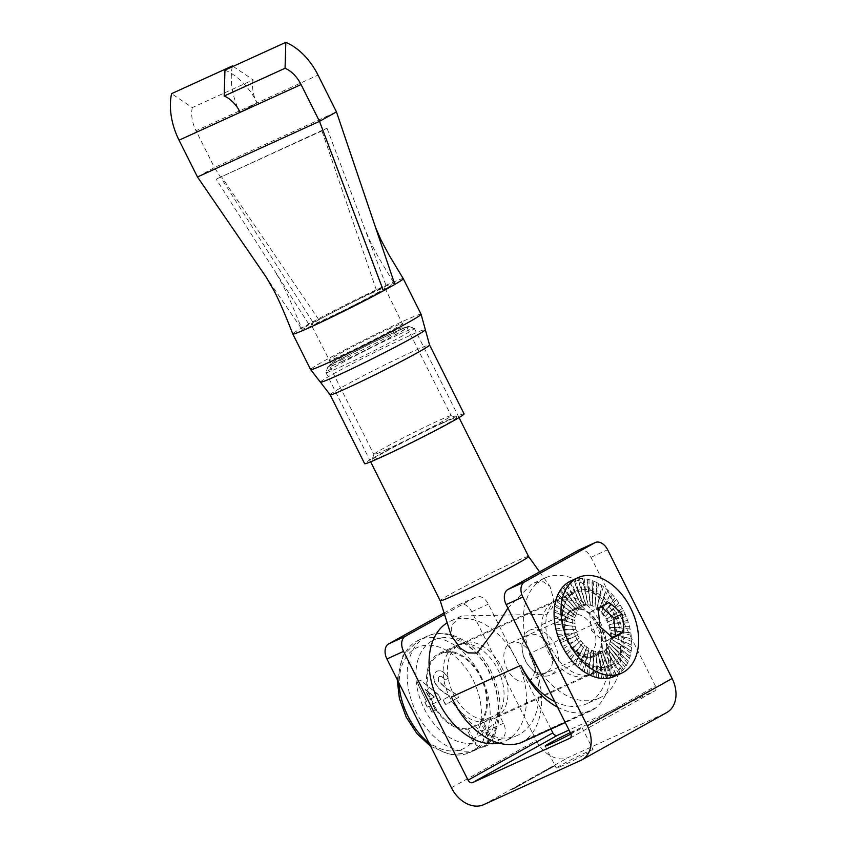 <?xml version="1.0" encoding="UTF-8"?>
<svg xmlns="http://www.w3.org/2000/svg" width="847" height="847" viewBox="0 0 847 847"><rect width="100%" height="100%" fill="white"/><g stroke="black" fill="none" stroke-linecap="round" stroke-linejoin="round"><path stroke-width="0.64" stroke-dasharray="4.24 3.18" d="M439.889 653.058L456.522 645.467A41.185 27.697 -114.5 0 0 455.188 646.145A41.185 27.697 -114.5 0 0 446.782 690.506A41.185 27.697 -114.5 0 0 483.616 722.11L466.972 729.691L471.747 739.23A12.769 8.586 65.5 0 0 484.558 746.662A12.769 8.586 65.5 0 0 486.781 730.866L481.996 721.326A41.185 27.697 65.5 0 0 478.597 672.349A41.185 27.697 65.5 0 0 439.889 653.058A41.185 27.697 65.5 0 0 438.545 653.736A41.185 27.697 65.5 0 0 430.138 698.087A41.185 27.697 65.5 0 0 466.972 729.691M611.29 665.361A41.185 27.697 65.5 0 0 617.59 616.076A41.185 27.697 65.5 0 0 575.78 591.1A41.185 27.697 65.5 0 0 574.435 591.778A41.185 27.697 65.5 0 0 568.136 641.073A41.185 27.697 65.5 0 0 609.946 666.038A41.185 27.697 65.5 0 0 611.29 665.361M594.647 672.952A41.185 27.697 65.5 0 0 600.947 623.657A41.185 27.697 65.5 0 0 559.136 598.691A41.185 27.697 65.5 0 0 557.802 599.369A41.185 27.697 65.5 0 0 551.503 648.654A41.185 27.697 65.5 0 0 593.313 673.63A41.185 27.697 65.5 0 0 594.647 672.952M562.546 765.646A20.593 0.826 153.4 0 1 556.257 768.113A20.593 0.826 153.4 0 1 566.887 761.94A20.593 0.826 153.4 0 1 586.78 752.136A20.593 0.826 153.4 0 1 593.08 749.669A20.593 0.826 153.4 0 1 582.45 755.842A20.593 0.826 153.4 0 1 562.546 765.646M570.285 732.623A20.593 0.826 153.4 0 1 575.727 730.061A20.593 0.826 153.4 0 1 582.016 727.594A20.593 0.826 153.4 0 1 570.931 734.01M551.757 767.647L547.215 769.838L551.757 767.647M548.094 768.907L552.149 767.467L548.274 769.277M541.275 773.491L536.733 775.672L541.275 773.491M537.612 774.751L541.667 773.311L537.792 775.121M530.529 779.134L533.208 777.906M533.028 777.546L534.436 777.228L532.583 777.991M532.392 777.62L534.129 777.313L532.551 778.181M515.135 787.731L518.046 786.312L515.135 787.731M516.024 786.969L517.856 785.942L514.658 787.498L516.215 787.329M517.633 786.598L517.856 785.942L517.633 786.598M444.082 612.995L458.947 604.716A12.356 8.311 -114.5 0 1 459.349 604.514A12.356 8.311 -114.5 0 1 471.747 611.703L536.236 740.479A28.83 21.302 -119.1 0 0 568.538 757.387L665.615 713.132A28.83 21.302 -119.1 0 0 666.748 712.56M511.747 789.595L515.41 787.922M516.638 786.874L520.397 785.158M520.619 784.65L523.298 783.433M523.118 783.062L526.051 781.897L525.384 781.675L524.113 782.702M523.933 782.332L525.669 782.077L522.514 783.602M522.324 783.231L524.06 782.977L520.905 784.491M527.819 780.648L530.497 779.42M530.307 779.049L531.725 778.742L529.873 779.494M529.682 779.134L531.418 778.827L529.83 779.685M538.057 775.27L538.618 774.994M543.562 772.242L544.886 771.501M544.695 771.141L539.941 773.406L542.08 772.348L541.402 773.258M550.529 768.07L555.198 765.773M578.607 550.148A12.356 8.311 -114.5 0 1 590.994 557.337L655.483 686.112A4.119 3.039 60.9 0 1 654.72 690.972A4.119 3.039 60.9 0 1 654.551 691.057L569.004 730.061M456.522 645.467A41.185 27.697 -114.5 0 1 495.241 664.768A41.185 27.697 -114.5 0 1 498.639 713.735L503.414 723.274A12.769 8.586 65.5 0 1 501.202 739.082A12.769 8.586 65.5 0 1 488.391 731.649L483.616 722.11M550.963 729.087L488.38 604.123A12.356 8.311 65.5 0 0 475.993 596.934A12.356 8.311 65.5 0 0 475.591 597.135L458.947 604.716M444.537 614.435L475.591 597.135M481.996 721.326L498.639 713.735M515.23 787.562L516.977 787.054M516.786 786.683L516.596 787.223M516.416 786.863L515.325 787.932M515.135 787.572L514.193 788.451M514.013 788.081L515.463 787.742M515.283 787.371L515.092 787.911M514.902 787.541L513.822 788.621M513.631 788.25L512.033 789.436M515.452 787.223L517.411 786.598L515.632 787.594M520.503 784.629L516.924 786.715M518.83 785.211L521.127 784.608L518.83 785.211M526.019 781.199L528.327 780.606L526.019 781.199M529.65 779.325L528.105 780.479M532.361 777.811L530.815 778.975M538.438 774.624L539.211 774.666M539.031 774.296L535.537 776.339M535.357 775.968L535.251 776.498M535.071 776.127L538.544 774.994M541.222 772.888L543.382 771.871M543.086 771.829L544.494 771.511M544.314 771.141L544.123 771.681M543.933 771.31L542.705 771.998M543.086 771.659L547.363 770.124M547.215 769.732L545.712 770.738M545.532 770.368L550.042 768.631M549.904 768.24L546.844 770.039M546.664 769.669L546.559 770.198M546.368 769.828L548.888 769.171M548.708 768.801L545.087 771.014M544.843 770.685L546.506 770.495M546.326 770.124L543.372 771.501M555.071 765.37L552.71 766.895M552.53 766.524L553.08 766.683M552.9 766.323L552.71 766.863M552.519 766.493L552.339 767.064M552.149 766.694L551.492 767.456M551.302 767.086L551.206 767.615M551.016 767.244L552.053 767.223M551.863 766.863L550.338 767.71M551.281 767.223L554.023 766.323L551.471 767.583M571.916 610.549A25.124 16.898 -114.5 0 1 597.94 624.758A25.124 16.898 -114.5 0 1 594.393 655.44A25.124 16.898 -114.5 0 1 573.546 648.908A25.124 16.898 -114.5 0 1 564.843 629.819A25.124 16.898 -114.5 0 1 571.916 610.549M589.777 653.026A21.006 14.124 65.5 0 0 592.995 627.881A21.006 14.124 65.5 0 0 571.672 615.155A21.006 14.124 65.5 0 0 570.984 615.494A21.006 14.124 65.5 0 0 565.065 631.597A21.006 14.124 65.5 0 0 572.35 647.563A21.006 14.124 65.5 0 0 589.099 653.376A21.006 14.124 65.5 0 0 589.777 653.026M528.772 680.84A21.006 14.124 65.5 0 0 531.98 655.705A21.006 14.124 65.5 0 0 510.656 642.968A21.006 14.124 65.5 0 0 509.979 643.318A21.006 14.124 65.5 0 0 506.76 668.452A21.006 14.124 65.5 0 0 528.083 681.189A21.006 14.124 65.5 0 0 528.772 680.84M486.114 743.465L487.025 742.861L487.47 735.969L480.397 721.824L490.095 717.398A40.148 26.998 -114.5 0 1 483.33 722.639A40.148 26.998 -114.5 0 1 477.983 724.153L468.275 728.579L475.358 742.713C476.819 746.207 476.374 748.706 474.002 750.22A61.778 41.545 -114.5 0 1 416.459 712.676A61.778 41.545 -114.5 0 1 427.184 636.213A61.778 41.545 -114.5 0 1 489.164 672.169A61.778 41.545 -114.5 0 1 486.114 743.465L490.275 741.57A61.778 41.545 -114.5 0 1 482.599 746.736A61.778 41.545 -114.5 0 1 478.163 748.325L474.002 750.22M480.397 721.824A40.148 26.998 65.5 0 0 480.598 677.356A40.148 26.998 65.5 0 0 440.313 653.99A40.148 26.998 65.5 0 0 433.336 703.688A40.148 26.998 65.5 0 0 468.275 728.579M615.113 616.034A40.148 26.998 65.5 0 0 574.817 592.667A40.148 26.998 65.5 0 0 567.85 642.365A40.148 26.998 65.5 0 0 608.135 665.742A40.148 26.998 65.5 0 0 615.113 616.034M576.214 637.706A25.95 17.448 65.5 0 0 602.238 652.815A25.95 17.448 65.5 0 0 606.748 620.692A25.95 17.448 65.5 0 0 580.714 605.594A25.95 17.448 65.5 0 0 576.214 637.706M567.892 641.507A25.95 17.448 65.5 0 0 593.916 656.605A25.95 17.448 65.5 0 0 598.427 624.493A25.95 17.448 65.5 0 0 572.392 609.385A25.95 17.448 65.5 0 0 567.892 641.507M437.867 694.455L420.525 680.247L416.925 682.248L426.496 701.348L424.771 702.311L427.206 707.181L428.931 706.218L431.928 712.211L435.379 710.284L432.383 704.291L440.525 699.76L438.143 694.328L420.525 680.247M439.339 676.478L439.339 676.478C441.403 676.033 443.161 677.282 444.622 680.236L448.074 678.309C444.728 672.105 440.874 669.776 436.512 671.343C433.219 673.746 432.764 677.738 435.125 683.317C438.005 688.082 441.552 691.576 445.776 693.799L449.535 696.17L443.055 699.781L445.49 704.651L458.322 697.505L456.988 694.847L446.687 688.812L438.767 681.761C437.666 679.305 437.857 677.536 439.339 676.478M435.4 683.19C438.28 687.955 441.838 691.448 446.051 693.672L449.81 696.043L443.33 699.654L445.776 704.524L458.598 697.377L457.264 694.72L446.962 688.696L439.042 681.634C437.941 679.178 438.132 677.409 439.614 676.351C441.679 675.906 443.447 677.155 444.897 680.109L448.349 678.182C445.003 671.978 441.149 669.649 436.787 671.216L437.285 670.962L436.787 671.216C433.505 673.619 433.039 677.611 435.4 683.19L435.125 683.317M490.095 717.398L493.42 724.026L495.41 733.036L492.382 740.151L490.275 741.57M477.983 724.153L481.297 730.781A47.358 31.847 65.5 0 0 493.42 724.026M478.163 748.325C483.69 744.799 484.738 738.955 481.297 730.781M420.811 680.12L416.925 682.248M417.211 682.121L426.496 701.348M426.772 701.221L424.771 702.311M425.046 702.184L427.206 707.181M427.481 707.054L428.931 706.218M429.207 706.091L431.928 712.211M432.203 712.083L435.379 710.284M435.665 710.157L432.383 704.291M432.658 704.164L440.525 699.76M440.8 699.633L438.143 694.328M434.479 696.922L430.223 699.294L425.247 689.352L434.479 696.922L429.948 699.421L424.972 689.479L434.204 697.049M341.648 361.658A45.304 1.821 -26.6 0 0 386.158 339.7A45.304 1.821 -26.6 0 0 408.741 326.466A45.304 1.821 -26.6 0 0 394.967 331.95A45.304 1.821 -26.6 0 0 351.928 353.135A45.304 1.821 -26.6 0 0 327.8 367.005A45.304 1.821 -26.6 0 0 341.648 361.658M399.233 334.279A49.422 1.98 153.4 0 1 414.268 328.297A49.422 1.98 153.4 0 1 414.331 328.35A49.422 1.98 153.4 0 1 388.826 343.162A49.422 1.98 153.4 0 1 341.066 366.687A49.422 1.98 153.4 0 1 325.957 372.606A49.422 1.98 153.4 0 1 325.957 372.521A49.422 1.98 153.4 0 1 352.278 357.381A49.422 1.98 153.4 0 1 399.233 334.279M528.56 556.468L528.57 556.468A49.422 1.98 -26.6 0 0 513.462 562.397A49.422 1.98 -26.6 0 0 465.829 585.859A49.422 1.98 -26.6 0 0 440.186 600.724L440.196 600.724M507.914 608.061L531.355 584.303L533.43 583.255L543.266 581.73L549.968 586.357L553.726 599.549L552.509 607.606L546.781 614.255L461.742 615.938L459.519 617.05L451.387 625.393L451.186 635.398M554.721 701.549A65.897 44.309 65.5 0 0 586.918 703.698A65.897 44.309 65.5 0 0 589.067 702.618A65.897 44.309 65.5 0 0 598.363 622.143A70.015 47.083 -114.5 0 1 595.917 707.753A41.185 27.697 -114.5 0 1 592.752 709.977A41.185 27.697 -114.5 0 1 591.407 710.654A41.185 27.697 -114.5 0 1 589.226 711.48L565.193 722.449M598.363 622.143L529.026 653.746A70.015 47.083 -114.5 0 1 526.58 739.367A41.185 27.697 -114.5 0 1 523.414 741.58A41.185 27.697 -114.5 0 1 522.07 742.258M496.098 717.653A40.974 27.559 65.5 0 0 502.377 668.611A40.974 27.559 65.5 0 0 460.768 643.762A40.974 27.559 65.5 0 0 459.434 644.429A40.974 27.559 65.5 0 0 453.166 693.481A40.974 27.559 65.5 0 0 494.764 718.33A40.974 27.559 65.5 0 0 496.098 717.653M590.401 674.667A40.974 27.559 65.5 0 0 596.669 625.615A40.974 27.559 65.5 0 0 555.071 600.767A40.974 27.559 65.5 0 0 553.737 601.444A40.974 27.559 65.5 0 0 547.458 650.496A40.974 27.559 65.5 0 0 589.067 675.334A40.974 27.559 65.5 0 0 590.401 674.667M537.654 667.457A65.897 44.309 65.5 0 0 599.401 698.013A65.897 44.309 65.5 0 0 601.539 696.922A65.897 44.309 65.5 0 0 611.629 618.056A65.897 44.309 65.5 0 0 544.727 578.099A65.897 44.309 65.5 0 0 542.588 579.189A65.897 44.309 65.5 0 0 529.64 651.459M498.83 743.063A65.897 44.309 65.5 0 0 505.108 740.998A65.897 44.309 65.5 0 0 507.247 739.918A65.897 44.309 65.5 0 0 517.326 661.041A65.897 44.309 65.5 0 0 450.435 621.095A65.897 44.309 65.5 0 0 448.285 622.174A65.897 44.309 65.5 0 0 447.195 622.81M451.472 696.965A65.897 44.309 65.5 0 0 517.581 735.312A65.897 44.309 65.5 0 0 519.73 734.222A65.897 44.309 65.5 0 0 529.026 653.746M557.538 707.16A70.015 47.083 65.5 0 0 589.226 711.48M546.611 672.253A20.593 13.848 -114.5 0 1 529.513 666.907A20.593 13.848 -114.5 0 1 522.387 651.248A20.593 13.848 -114.5 0 1 528.189 635.462A20.593 13.848 -114.5 0 1 549.512 647.108A20.593 13.848 -114.5 0 1 546.611 672.253M529.121 630.517A24.711 16.612 65.5 0 0 522.154 649.469A24.711 16.612 65.5 0 0 530.72 668.251A24.711 16.612 65.5 0 0 550.423 675.08A24.711 16.612 65.5 0 0 551.228 674.667A24.711 16.612 65.5 0 0 555.007 645.096A24.711 16.612 65.5 0 0 529.926 630.115A24.711 16.612 65.5 0 0 529.121 630.517M583.996 605.531L573.705 579.75L570.857 580.904L578.162 599.21L582.09 606.367L577.305 610.994L574.922 617.992L575.071 626.473L577.728 635.239L580.724 640.639L584.483 645.266L591.037 650.178L597.855 652.052L604.197 650.517L607.468 647.817L610.634 641.539L611.343 633.429L609.501 624.62L606.96 618.977L601.592 611.714L595.039 606.801L590.465 605.192L586.05 605.044L582.778 606.018L529.926 630.115M612.572 677.145L602.291 651.364L603.985 650.612L616.362 675.483A52.503 35.309 -114.5 0 1 614.869 676.245L607.564 657.928M618.712 673.99L609.872 656.351L620.046 672.952A52.503 35.309 -114.5 0 1 618.712 673.99L616.362 675.483M578.162 599.21L569.385 581.677M575.039 579.401L580.703 598.098L573.43 579.867A52.503 35.309 -114.5 0 1 575.039 579.401L577.792 578.85A52.503 35.309 -114.5 0 1 579.496 578.67L582.397 578.617A52.503 35.309 -114.5 0 1 584.176 578.734L587.162 579.168A52.503 35.309 -114.5 0 1 588.983 579.581L592.021 580.502A52.503 35.309 -114.5 0 1 593.853 581.201L596.891 582.588A52.503 35.309 -114.5 0 1 598.713 583.562L601.698 585.404A52.503 35.309 -114.5 0 1 603.466 586.632L606.367 588.898A52.503 35.309 -114.5 0 1 608.072 590.37L610.825 593.016A52.503 35.309 -114.5 0 1 612.423 594.71L614.996 597.696A52.503 35.309 -114.5 0 1 616.468 599.591L618.818 602.873A52.503 35.309 -114.5 0 1 620.152 604.917L622.227 608.442A52.503 35.309 -114.5 0 1 623.392 610.623L625.181 614.34A52.503 35.309 -114.5 0 1 626.155 616.605L627.616 620.449A52.503 35.309 -114.5 0 1 628.4 622.789L629.512 626.695A52.503 35.309 -114.5 0 1 630.073 629.046L630.824 632.963A52.503 35.309 -114.5 0 1 631.163 635.314L631.544 639.167A52.503 35.309 -114.5 0 1 631.65 641.465L631.65 645.213A52.503 35.309 -114.5 0 1 631.534 647.415L631.142 650.983A52.503 35.309 -114.5 0 1 630.793 653.058L630.03 656.404A52.503 35.309 -114.5 0 1 629.459 658.331L628.336 661.391A52.503 35.309 -114.5 0 1 627.553 663.127L626.081 665.848A52.503 35.309 -114.5 0 1 625.097 667.383L623.307 669.723A52.503 35.309 -114.5 0 1 622.132 671.015L620.046 672.952M579.496 578.67L583.435 597.453L577.792 578.85M584.176 578.734L586.315 597.315L582.397 578.617M588.983 579.581L589.3 597.654L587.162 579.168M593.853 581.201L592.339 598.49L592.021 580.502M598.713 583.562L595.388 599.792L596.891 582.588M603.466 586.632L598.395 601.561L601.698 585.404M608.072 590.37L601.317 603.742L606.367 588.898M612.423 594.71L604.102 606.325L610.825 593.016M616.468 599.591L606.717 609.258L614.996 597.696M620.152 604.917L609.109 612.487L618.818 602.873M623.392 610.623L611.238 615.981L622.227 608.442M626.155 616.605L613.09 619.665L625.181 614.34M628.4 622.789L614.615 623.487L627.616 620.449M630.073 629.046L615.801 627.394L629.512 626.695M631.163 635.314L616.616 631.322L630.824 632.963M631.65 641.465L617.071 635.208L631.544 639.167M631.534 647.415L617.135 638.987L631.65 645.213M630.793 653.058L616.817 642.598L631.142 650.983M629.459 658.331L616.129 645.986L630.03 656.404M627.553 663.127L615.06 649.109L628.336 661.391M625.097 667.383L613.652 651.904L626.081 665.848M622.132 671.015L611.915 654.329L623.307 669.723M610.698 677.748L605.023 659.051L612.296 677.272M606.23 678.468L602.291 659.686L607.934 678.288M601.561 678.415L599.411 659.834L603.329 678.532M596.754 677.568L596.436 659.485L598.564 677.971M591.873 675.948L593.387 658.659L593.705 676.647M587.024 673.577L590.348 657.346L588.834 674.551M582.26 670.506L587.342 655.589L584.028 671.735M577.665 666.769L584.419 653.397L579.359 668.241M573.303 662.428L581.624 650.824L574.912 664.122M569.258 657.558L579.02 647.891L570.74 659.442M565.584 652.222L576.627 644.652L566.918 654.276M562.334 646.526L574.488 641.168L563.499 648.696M559.571 640.533L572.646 637.484L560.83 642.682L577.94 635.144M557.337 634.361L571.111 633.651L558.406 636.626M555.653 628.093L569.936 629.745L556.511 630.433M554.563 621.836L569.11 625.817L555.198 624.207M554.076 615.684L568.665 621.942L554.467 618.045M554.203 609.734L568.591 618.162L554.33 612.042M554.933 604.08L568.909 614.551L554.806 606.293M556.267 598.818L569.608 611.153L555.886 600.883M558.173 594.012L570.666 608.04L557.538 595.896M560.629 589.766L572.074 605.245L559.761 591.418M563.594 586.124L573.821 602.82L562.503 587.511M580.142 607.648L565.722 584.25M575.854 600.798L567.024 583.159M601.391 606.844L600.798 606.314L589.607 612.55L591.375 630.38L599.612 626.632M589.607 612.55L597.834 608.792M600.798 606.314L609.025 602.556M591.375 630.38L604.345 641.984L612.063 637.685M604.345 641.984L612.572 638.225M582.09 606.367L569.65 581.529M580.354 607.553L565.965 584.059M580.703 598.098L583.784 605.626M586.05 605.044L578.078 578.723M583.435 597.453L585.838 605.139M588.22 604.938L582.672 578.49M586.315 597.315L588.009 605.033M590.465 605.192L587.447 579.041M589.3 597.654L590.253 605.287M592.741 605.827L592.297 580.375M592.339 598.49L592.54 605.923M595.039 606.801L597.167 582.461M595.388 599.792L594.827 606.897M597.304 608.135L601.973 585.277M598.395 601.561L597.093 608.231M599.496 609.776L606.643 588.771M601.317 603.742L599.284 609.872M601.592 611.714L611.1 592.889M604.102 606.325L601.381 611.809M603.551 613.916L615.271 597.58M606.717 609.258L603.35 614.011M605.351 616.351L619.093 602.746M609.109 612.487L605.15 616.447M606.96 618.977L622.503 608.315M611.238 615.981L606.748 619.072M608.347 621.74L625.457 614.213M613.09 619.665L608.135 621.836M609.501 624.62L627.892 620.322M614.615 623.487L609.289 624.715M610.391 627.563L629.787 626.568M615.801 627.394L610.179 627.659M611.005 630.517L631.1 632.836M616.616 631.322L610.793 630.613M611.343 633.429L631.82 639.04M617.071 635.208L611.132 633.524M611.396 636.277L631.926 645.086M617.135 638.987L611.185 636.372M611.153 638.987L631.417 650.856M616.817 642.598L610.952 639.083M610.634 641.539L630.306 656.277M616.129 645.986L610.422 641.634M609.84 643.889L628.612 661.263M615.06 649.109L609.628 643.985M608.771 645.986L626.357 665.721M613.652 651.904L608.569 646.081M607.468 647.817L623.583 669.606M611.915 654.329L607.257 647.913M605.933 649.331L620.322 672.825M609.872 656.351L605.721 649.427M604.197 650.517L616.637 675.355M605.023 659.051L602.079 651.459M600.237 651.841L608.21 678.161M602.291 659.686L600.025 651.936M598.067 651.957L603.615 678.405M599.411 659.834L597.855 652.052M595.822 651.692L598.84 677.844M596.436 659.485L595.621 651.788M593.535 651.068L593.98 676.52M593.387 658.659L593.334 651.163M591.248 650.083L589.11 674.424M590.348 657.346L591.037 650.178M588.983 648.76L584.303 671.618M587.342 655.589L588.781 648.855M586.791 647.119L579.644 668.114M584.419 653.397L586.579 647.214M584.695 645.17L575.187 663.995M581.624 650.824L584.483 645.266M582.725 642.968L571.016 659.315M579.02 647.891L582.524 643.064M580.926 640.544L567.194 654.149M576.627 644.652L580.724 640.639M579.327 637.918L563.774 648.569M574.488 641.168L579.115 638.013M572.646 637.484L577.728 635.239M576.786 632.264L558.385 636.563M571.111 633.651L576.574 632.36M575.896 629.332L556.5 630.327M569.936 629.745L575.685 629.427M575.282 626.378L555.177 624.048M569.11 625.817L575.071 626.473M574.944 623.456L554.467 617.844M568.665 621.942L574.732 623.551M574.891 620.618L554.362 611.809M568.591 618.162L574.679 620.713M575.134 617.897L554.87 606.029M568.909 614.551L574.922 617.992M575.653 615.346L555.971 600.608M569.608 611.153L575.441 615.441M576.447 613.006L557.675 595.632M570.666 608.04L576.246 613.101M577.506 610.899L559.92 591.164M572.074 605.245L577.305 610.994M578.819 609.078L562.704 587.289M573.821 602.82L578.607 609.173M442.24 423.256A47.358 1.906 -26.6 0 0 397.243 445.406A47.358 1.906 -26.6 0 0 372.024 459.91A47.358 1.906 -26.6 0 0 386.497 454.32A47.358 1.906 -26.6 0 0 433.039 431.367A47.358 1.906 -26.6 0 0 456.649 417.529A47.358 1.906 -26.6 0 0 442.24 423.256M387.079 449.291A43.239 1.736 153.4 0 1 373.866 454.468A43.239 1.736 153.4 0 1 373.866 454.394A43.239 1.736 153.4 0 1 396.883 441.149A43.239 1.736 153.4 0 1 437.973 420.927A43.239 1.736 153.4 0 1 451.123 415.697A43.239 1.736 153.4 0 1 451.186 415.75A43.239 1.736 153.4 0 1 428.868 428.698A43.239 1.736 153.4 0 1 387.079 449.291M343.638 358.863A40.783 1.641 153.4 0 1 331.177 363.765A40.783 1.641 153.4 0 1 331.209 363.607A40.783 1.641 153.4 0 1 353.347 350.954A40.783 1.641 153.4 0 1 391.653 332.109A40.783 1.641 153.4 0 1 403.987 327.164A40.783 1.641 153.4 0 1 404.125 327.238A40.783 1.641 153.4 0 1 382.929 339.509A40.783 1.641 153.4 0 1 343.638 358.863M372.278 292.829A41.185 1.652 -26.6 0 0 332.469 312.437A41.185 1.652 -26.6 0 0 311.22 324.772A41.185 1.652 -26.6 0 0 323.808 319.838A41.185 1.652 -26.6 0 0 363.607 300.23A41.185 1.652 -26.6 0 0 384.866 287.895A41.185 1.652 -26.6 0 0 372.278 292.829M342.855 360.981A43.239 1.736 153.4 0 1 329.642 366.169A43.239 1.736 153.4 0 1 329.674 366.02A43.239 1.736 153.4 0 1 353.146 352.596A43.239 1.736 153.4 0 1 393.749 332.627A43.239 1.736 153.4 0 1 406.835 327.376A43.239 1.736 153.4 0 1 406.973 327.44A43.239 1.736 153.4 0 1 384.654 340.388A43.239 1.736 153.4 0 1 342.855 360.981M403.267 278.663A61.778 2.477 -26.6 0 0 384.39 286.074A61.778 2.477 -26.6 0 0 312.67 321.881L301.246 328.244A61.778 2.477 -26.6 0 0 292.797 333.983M464.082 413.897A55.595 2.234 -26.6 0 0 447.089 420.557A55.595 2.234 -26.6 0 0 393.357 447.025A55.595 2.234 -26.6 0 0 364.655 463.68M240.188 112.28L257.16 102.858L240.199 112.302M312.67 321.881L214.439 167.526L336.46 111.899M301.246 328.244L266.371 277.414M197.467 176.981L214.439 167.526L196.017 130.734L256.885 102.985A28.523 19.185 65.5 0 1 253.168 79.84L192.29 107.59L171.56 93.657M192.29 107.59A28.523 19.185 65.5 0 0 196.017 130.734M224.953 70.1A57.352 38.57 -114.5 0 1 257.16 102.858L318.038 75.097M232.269 66.765A57.352 38.57 65.5 0 0 238.166 108.702M233.137 66.373L253.168 79.84M321.945 130.925L216.176 179.151L326.974 128.119L321.945 130.925L377.518 293.369L387.037 288.065L326.974 128.119M387.037 288.065L394.109 283.269L386.624 285.778L367.111 294.692L309.039 324.592L216.176 179.151M309.039 324.592L301.966 329.377L309.314 326.942L328.816 318.038L377.518 293.369M318.557 319.287L221.205 176.345M580.788 760.394L665.615 713.132M483.722 804.65L568.538 757.387M570.666 733.375L655.483 686.112M570.052 738.139L654.551 691.057M451.409 787.742L536.236 740.479M590.994 557.337L607.638 549.745M471.747 611.703L488.38 604.123M486.781 730.866L503.414 723.274M471.747 739.23L488.391 731.649M487.47 735.969A55.595 37.384 65.5 0 0 489.682 672.296A55.595 37.384 65.5 0 0 432.097 640.851A55.595 37.384 65.5 0 0 424.252 708.759A55.595 37.384 65.5 0 0 475.358 742.713M407.608 716.34A55.595 37.384 -114.5 0 1 415.454 648.442A55.595 37.384 -114.5 0 1 473.05 679.887A55.595 37.384 -114.5 0 1 465.204 747.785A55.595 37.384 -114.5 0 1 407.608 716.34M429.185 743.37A61.778 41.545 65.5 0 0 470.117 752.422A61.778 41.545 65.5 0 0 480.842 675.959A61.778 41.545 65.5 0 0 418.863 640.014A61.778 41.545 65.5 0 0 398.937 682.968M595.917 707.753L526.58 739.367M390.086 328.403A41.185 1.652 -26.6 0 0 350.287 348.011A41.185 1.652 -26.6 0 0 329.028 360.346A41.185 1.652 -26.6 0 0 341.616 355.412A41.185 1.652 -26.6 0 0 381.415 335.804A41.185 1.652 -26.6 0 0 402.674 323.469A41.185 1.652 -26.6 0 0 390.086 328.403M421.086 314.248A61.778 2.477 -26.6 0 0 402.209 321.648A61.778 2.477 -26.6 0 0 342.506 351.06A61.778 2.477 -26.6 0 0 310.616 369.567M320.41 382.188A58.687 2.35 153.4 0 1 350.277 364.792A58.687 2.35 153.4 0 1 407.386 336.64A58.687 2.35 153.4 0 1 425.332 329.642M330.139 394.755A55.595 2.234 153.4 0 1 358.842 378.101A55.595 2.234 153.4 0 1 412.574 351.632A55.595 2.234 153.4 0 1 429.567 344.973M559.136 598.691L575.78 591.1M545.193 746.038L556.257 768.113M569.893 738.235L654.72 690.972M475.993 596.934L459.349 604.514M582.016 727.594L593.08 749.669M593.313 673.63L609.946 666.038M484.558 746.662L501.202 739.082M510.656 642.968L571.672 615.155M487.025 742.861C503.129 728.24 504.081 696.827 491.048 671.427C477.56 643.445 448.571 626.007 427.184 636.213L418.863 640.014L403.024 655.313L397.222 679.538M440.313 653.99L574.817 592.667M593.916 656.605L602.238 652.815M572.392 609.385L580.714 605.594M483.33 722.639L608.135 665.742M430.689 746.366L450.678 754.825L470.117 752.422L482.599 746.736L492.393 740.151M528.083 681.189L589.099 653.376M572.35 647.563L573.546 648.908M565.065 631.597L564.843 629.819M408.741 326.466L414.268 328.297M459.01 417.571L414.331 328.35M539.592 571.863L549.968 586.357M555.071 600.767L460.768 643.762M599.401 698.013L586.918 703.698M517.581 735.312L505.108 740.998M544.727 578.099L533.43 583.255M461.742 615.938L450.435 621.095M589.067 675.334L494.764 718.33M591.407 710.654L565.256 722.576M370.637 461.827L325.957 372.606M327.8 367.005L325.957 372.521M529.513 666.907L530.72 668.251M522.387 651.248L522.154 649.469M603.276 650.983L550.423 675.08M373.866 454.394L372.024 459.91M331.177 363.765L311.22 324.772M329.642 366.169L373.866 454.468M331.209 363.607L329.674 366.02M403.987 327.164L406.835 327.376M406.973 327.44L451.186 415.75M276.387 273.909C281.003 281.299 285.873 290.839 290.997 302.527L302.04 329.345M366.571 232.872C369.281 239.881 373.516 248.489 379.276 258.674L394.035 283.311M384.866 287.895L404.125 327.238M451.123 415.697L456.649 417.529"/><path stroke-width="1.27" d="M570.931 734.01A20.593 0.826 153.4 0 1 551.492 743.571A20.593 0.826 153.4 0 1 545.193 746.038A20.593 0.826 153.4 0 1 570.285 732.623M483.722 804.65L580.788 760.394A28.83 21.302 -119.1 0 0 581.921 759.823A28.83 21.302 -119.1 0 0 587.299 725.794L522.811 597.008L506.178 604.599L570.666 733.375A4.119 3.039 60.9 0 1 569.893 738.235A4.119 3.039 60.9 0 1 569.735 738.319L472.668 782.575A4.119 3.039 60.9 0 1 468.052 780.161L403.564 651.385L386.92 658.966L451.409 787.742A28.83 21.302 -119.1 0 0 483.722 804.65M506.178 604.599A12.356 8.311 -114.5 0 1 507.914 589.512L524.558 581.921L594.838 542.768L578.205 550.349A12.356 8.311 -114.5 0 1 578.607 550.148L595.24 542.556A12.356 8.311 65.5 0 0 594.838 542.768M507.914 589.512L578.205 550.349M569.004 730.061L557.485 735.312A4.119 3.039 60.9 0 1 552.869 732.899L550.963 729.087M386.92 658.966A12.356 8.311 -114.5 0 1 388.667 643.879L405.3 636.288L444.537 614.435M405.3 636.288A12.356 8.311 65.5 0 0 403.564 651.385M388.667 643.879L444.082 612.995M581.921 759.823L666.748 712.56A28.83 21.302 -119.1 0 0 672.126 678.532L607.638 549.745A12.356 8.311 65.5 0 0 595.24 542.556M524.558 581.921A12.356 8.311 65.5 0 0 522.811 597.008M507.914 608.061L492.816 632.476L477.126 653.069L467.819 652.868L460.249 648.177L451.186 635.398L440.196 600.724A49.422 1.98 -26.6 0 0 440.196 600.735A49.422 1.98 -26.6 0 0 455.305 594.806A49.422 1.98 -26.6 0 0 503.065 571.28A49.422 1.98 -26.6 0 0 528.57 556.479A49.422 1.98 -26.6 0 0 528.56 556.468L459.01 417.571M529.64 651.459A65.897 44.309 65.5 0 0 537.654 667.457M447.195 622.81A65.897 44.309 65.5 0 0 436.576 697.441A65.897 44.309 65.5 0 0 498.83 743.063M554.721 701.549A65.897 44.309 65.5 0 1 520.81 665.35L451.472 696.965A70.015 47.083 65.5 0 0 519.889 743.094A41.185 27.697 -114.5 0 0 522.07 742.258L565.256 722.576M520.81 665.35A70.015 47.083 65.5 0 0 557.538 707.16M568.898 642.629A52.503 35.309 -114.5 0 1 576.309 578.501A52.503 35.309 -114.5 0 1 578.014 577.633A52.503 35.309 -114.5 0 1 630.697 608.199A52.503 35.309 -114.5 0 1 623.286 672.327A52.503 35.309 -114.5 0 1 621.582 673.185A52.503 35.309 -114.5 0 1 568.898 642.629M621.582 673.185L612.296 677.272A52.503 35.309 -114.5 0 1 610.698 677.748L607.934 678.288A52.503 35.309 -114.5 0 1 606.23 678.468L603.329 678.532A52.503 35.309 -114.5 0 1 601.561 678.415L598.564 677.971A52.503 35.309 -114.5 0 1 596.754 677.568L593.705 676.647A52.503 35.309 -114.5 0 1 591.873 675.948L588.834 674.551A52.503 35.309 -114.5 0 1 587.024 673.577L584.028 671.735A52.503 35.309 -114.5 0 1 582.26 670.506L579.359 668.241A52.503 35.309 -114.5 0 1 577.665 666.769L574.912 664.122A52.503 35.309 -114.5 0 1 573.303 662.428L570.74 659.442A52.503 35.309 -114.5 0 1 569.258 657.558L566.918 654.276A52.503 35.309 -114.5 0 1 565.584 652.222L563.499 648.696A52.503 35.309 -114.5 0 1 562.334 646.526L560.555 642.809A52.503 35.309 -114.5 0 1 559.571 640.533L558.109 636.69A52.503 35.309 -114.5 0 1 557.337 634.361L556.214 630.454A52.503 35.309 -114.5 0 1 555.653 628.093L554.901 624.175A52.503 35.309 -114.5 0 1 554.563 621.836L554.192 617.971A52.503 35.309 -114.5 0 1 554.076 615.684L554.086 611.936A52.503 35.309 -114.5 0 1 554.203 609.734L554.584 606.156A52.503 35.309 -114.5 0 1 554.933 604.08L555.696 600.735A52.503 35.309 -114.5 0 1 556.267 598.818L557.39 595.759A52.503 35.309 -114.5 0 1 558.173 594.012L559.645 591.291A52.503 35.309 -114.5 0 1 560.629 589.766L562.429 587.416A52.503 35.309 -114.5 0 1 563.594 586.124L565.69 584.186A52.503 35.309 -114.5 0 1 567.024 583.159L569.375 581.656A52.503 35.309 -114.5 0 1 570.857 580.904L578.014 577.633M621.994 614.16A82.011 50.841 -158.6 0 0 609.025 602.556A82.011 3.293 153.4 0 1 597.834 608.792A82.011 54.134 102.5 0 1 599.612 626.632A82.011 50.841 21.4 0 1 612.572 638.225A82.011 3.293 -26.6 0 0 623.773 631.989A82.011 54.134 -77.5 0 0 621.994 614.16L613.768 617.908L601.391 606.844M612.063 637.685L615.536 635.748L613.768 617.908M615.536 635.748L623.773 631.989M421.086 314.248A61.778 2.477 -26.6 0 1 389.197 332.744A61.778 2.477 -26.6 0 1 329.504 362.156A61.778 2.477 -26.6 0 1 310.616 369.567L292.808 333.993A61.778 2.477 -26.6 0 0 292.808 333.993A61.778 2.477 -26.6 0 0 311.685 326.582A61.778 2.477 -26.6 0 0 383.416 290.786L394.829 284.412A61.778 2.477 -26.6 0 0 403.278 278.674A61.778 2.477 -26.6 0 0 403.267 278.663L421.086 314.248L425.332 329.642A58.687 2.35 153.4 0 1 394.638 347.386A58.687 2.35 153.4 0 1 338.313 375.126A58.687 2.35 153.4 0 1 320.41 382.188L330.139 394.755L364.655 463.68A55.595 2.234 -26.6 0 0 381.648 457.02A55.595 2.234 -26.6 0 0 435.379 430.551A55.595 2.234 -26.6 0 0 464.082 413.897L429.567 344.973A55.595 2.234 153.4 0 1 400.864 361.627A55.595 2.234 153.4 0 1 347.132 388.095A55.595 2.234 153.4 0 1 330.139 394.755M394.829 284.412L336.46 111.899L319.499 121.343L197.467 176.981L179.045 140.189L239.923 112.429A57.352 38.57 65.5 0 1 238.166 108.702M285.058 68.268L285.82 42.35L224.953 70.1L224.18 96.018L285.058 68.268A28.523 19.185 -114.5 0 1 301.077 84.552L319.499 121.343L383.416 290.786M292.797 333.983C285.46 315.137 279.224 300.749 274.089 290.817L266.371 277.414L197.467 176.981M336.46 111.899L318.038 75.097A57.352 38.57 -114.5 0 0 285.82 42.35M232.269 66.765A57.352 38.57 65.5 0 1 232.438 65.907L171.56 93.657A57.352 38.57 65.5 0 0 179.045 140.189M224.18 96.018A28.523 19.185 -114.5 0 1 240.199 112.302L301.077 84.552M232.438 65.907L233.137 66.373M472.668 782.575L557.485 735.312M468.052 780.161L552.869 732.899M587.299 725.794L672.126 678.532M398.937 682.968A61.778 41.545 65.5 0 0 408.138 716.467A61.778 41.545 65.5 0 0 429.185 743.37M565.193 722.449L519.889 743.094M430.689 746.366L417.031 733.724L406.253 717.208L399.392 698.5L397.222 679.538M528.57 556.468L539.592 571.863M440.196 600.735L370.637 461.827M429.567 344.973L425.332 329.642M310.616 369.567L320.41 382.188M403.267 278.663L389.017 254.989L380.748 239.489L375.57 227.483"/></g></svg>
